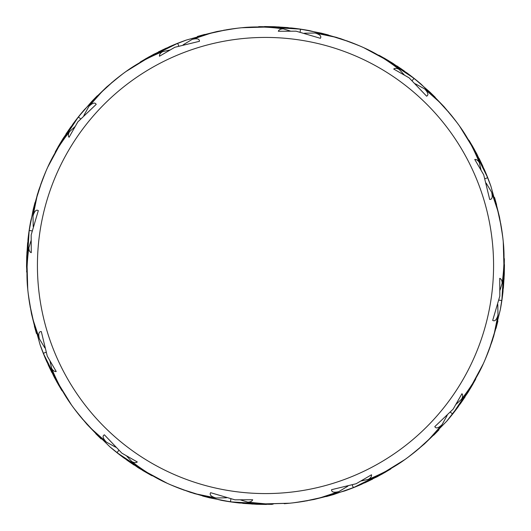 <?xml version="1.0" encoding="UTF-8"?>
<svg xmlns="http://www.w3.org/2000/svg" width="531" height="531" viewBox="0 0 531 531"><rect width="100%" height="100%" fill="white"/><g stroke="black" fill="none" stroke-linecap="round" stroke-linejoin="round"><path stroke-width="0.8" d="M77.095 118.532L78.322 116.966M158.351 51.919L166.356 48.089M274.454 26.723L300.539 29.132L259.002 26.636L279.206 26.948M443.743 106.359L453.341 117.802M494.792 198.249L499.492 217.066M497.905 321.043L496.014 328.423M462.474 400.772L446.803 421.129L426.373 441.925M385.772 471.973L377.143 476.765L354.788 487.126M232.405 502.147L271.998 504.35L230.461 501.848L209.971 497.892M184.323 490.239L170.478 484.743A238.937 238.937 0 0 1 162.612 481.152L163.176 481.418M142.64 470.446L151.693 475.61L116.986 452.664L109.871 446.803L89.075 426.373M101.202 438.984L86.965 424.315L75.09 409.852M62.837 391.52L61.915 390.55L46.861 361.837L43.416 353.281L46.071 352.232M44.856 347.911L39.38 338.838C38.186 333.913 38.823 331.49 41.305 331.563L47.286 356.195L56.233 371.527C54.6 371.753 53.08 370.724 51.68 368.461C57.481 382.678 64.158 394.951 71.705 405.266A238.937 238.937 0 0 0 80.705 416.968L91.83 429.167L106.346 442.071C102.841 438.407 102.184 435.984 104.375 434.809L121.864 453.155L137.283 461.957C135.982 462.966 134.157 462.84 131.801 461.578C143.941 470.99 155.855 478.278 167.55 483.442A238.937 238.937 0 0 0 181.19 489.071L196.928 494.082L215.958 497.992C211.092 496.571 209.307 494.799 210.615 492.688L234.934 499.83L252.69 499.744C252.066 501.271 250.42 502.074 247.751 502.153L265.5 503.846L289.641 503.215A238.937 238.937 0 0 0 304.276 501.271L320.405 497.739L338.838 491.62C333.913 492.814 331.49 492.177 331.563 489.695L356.195 483.714L371.527 474.767C371.753 476.4 370.724 477.92 368.461 479.32C382.678 473.519 394.951 466.842 405.266 459.295A238.937 238.937 0 0 0 416.968 450.295L429.167 439.17L442.071 424.654C438.407 428.159 435.984 428.816 434.809 426.625L453.155 409.135L461.957 393.717C462.966 395.018 462.84 396.843 461.578 399.199C470.99 387.059 478.278 375.145 483.442 363.45A238.937 238.937 0 0 0 489.071 349.81L494.388 332.897L497.992 315.042C496.571 319.908 494.799 321.693 492.688 320.385L499.83 296.066L499.744 278.31C501.271 278.934 502.074 280.58 502.153 283.249C504.238 268.029 504.596 254.064 503.215 241.359A238.937 238.937 0 0 0 501.271 226.724L497.739 210.595L491.62 192.162C492.814 197.087 492.177 199.51 489.695 199.437L483.714 174.805L474.767 159.473C476.4 159.247 477.92 160.276 479.32 162.539C473.519 148.322 466.842 136.049 459.295 125.734A238.937 238.937 0 0 0 450.295 114.032L439.17 101.833L424.654 88.929C428.159 92.593 428.816 95.016 426.625 96.191L409.135 77.845L393.717 69.043C395.018 68.034 396.843 68.16 399.199 69.422C387.059 60.01 375.145 52.722 363.45 47.558A238.937 238.937 0 0 0 349.81 41.929L334.072 36.918L315.042 33.008C319.908 34.429 321.693 36.201 320.385 38.312L296.066 31.17L278.31 31.256C278.934 29.729 280.58 28.926 283.249 28.847C268.029 26.762 254.064 26.404 241.359 27.785A238.937 238.937 0 0 0 226.724 29.729L210.595 33.261L192.162 39.38C197.087 38.186 199.51 38.823 199.437 41.305L174.805 47.286L159.473 56.233C159.247 54.6 160.276 53.08 162.539 51.68C148.322 57.481 136.049 64.158 125.734 71.705A238.937 238.937 0 0 0 114.032 80.705L101.833 91.83L88.929 106.346C92.593 102.841 95.016 102.184 96.191 104.375L77.845 121.864L69.043 137.283C68.034 135.982 68.16 134.157 69.422 131.801C60.01 143.941 52.722 155.855 47.558 167.55A238.937 238.937 0 0 0 41.929 181.19L36.918 196.928L33.008 215.958C34.429 211.092 36.201 209.307 38.312 210.615L31.17 234.934L31.256 252.69C29.729 252.066 28.926 250.42 28.847 247.751C26.762 262.971 26.404 276.936 27.785 289.641A238.937 238.937 0 0 0 29.729 304.276L33.261 320.405L39.38 338.838M50.04 361.306L51.693 368.454M27.293 284.224A238.937 238.937 0 0 0 28.13 292.827A238.937 238.937 0 0 1 27.293 284.224L27.346 284.842M28.853 232.405L33.108 209.971M65.917 134.104L70.928 126.79M140.443 61.895L177.673 43.303L140.443 61.888L149.463 56.611M340.278 38.551L354.336 43.675M430.435 92.606L444.002 106.645M502.578 235.751L499.525 217.232L494.534 197.406L496.571 204.674M504.277 274.454L502.797 293.57L500.328 309.633L493.478 337.039M472.902 384.165L467.818 392.641L453.64 412.799M390.557 469.112L353.327 487.697L390.557 469.105L381.537 474.389M307.482 500.733L292.833 502.884M209.957 497.892L190.29 492.303L172.821 485.732M153.001 475.968L151.713 475.59L124.314 458.246L117.059 452.565L118.838 450.328M115.625 447.195L106.346 442.071M126.809 456.202L131.814 461.565M193.145 493.033L193.954 493.485M68.572 400.819A238.937 238.937 0 0 0 73.597 407.854A238.937 238.937 0 0 1 68.572 400.819L68.924 401.33M44.027 355.206L40.071 344.692L32.285 316.655M26.716 256.685L27.639 242.68M68.526 130.228L78.322 116.973L55.39 151.7L60.554 142.64M216.801 31.568L231.516 28.979M321.905 33.307L340.723 38.697M429.805 92.002L435.228 97.312M481.139 162.559L487.723 177.659L490.929 186.308L498.728 214.391M504.45 264.584L504.284 274.447L502.08 298.98M475.61 379.3L452.664 414.014L475.603 379.3L470.446 388.36M419.51 448.191L407.861 457.417M355.206 486.973L333.607 494.527L313.768 499.525L295.249 502.578M273.306 504.025L272.005 504.331L239.607 503.016L230.481 501.722L230.899 498.901M226.551 497.786L215.958 497.992M240.742 499.996L247.758 502.14M316.609 498.728L344.692 490.929L353.288 487.597L352.232 484.929M118.532 453.905L116.966 452.677M51.919 372.649L48.089 364.644M26.975 273.359L26.55 266.555L26.948 251.794M106.359 87.257L117.802 77.659M198.249 36.208L217.066 31.508M321.043 33.095L328.423 34.986M400.772 68.526L414.027 78.322L429.791 92.002M471.973 145.228L476.765 153.857L487.126 176.212M504.364 259.002L501.848 300.539L504.35 259.002L504.052 279.206M490.239 346.677L484.743 360.522A238.937 238.937 0 0 1 481.152 368.388L481.418 367.824M438.984 429.798L424.315 444.035L409.852 455.91M391.52 468.163L390.55 469.085L361.837 484.139L353.281 487.584M347.911 486.144L338.838 491.62M361.306 480.96L368.454 479.307M284.224 503.707A238.937 238.937 0 0 0 292.827 502.87A238.937 238.937 0 0 1 284.224 503.707L284.842 503.653M134.104 465.083L126.79 460.072M53.697 376.074L43.303 353.327L61.888 390.557L56.611 381.537M38.551 190.722L43.675 176.664M92.606 100.565L106.645 86.998M235.751 28.422L217.232 31.475L197.406 36.466L204.674 34.429M384.165 58.098L392.641 63.182L412.799 77.36M469.112 140.443L487.697 177.673L469.105 140.443L474.389 149.463M500.733 223.518L502.884 238.167M497.892 321.043L492.303 340.71L485.732 358.179M475.968 377.999L475.59 379.287L458.246 406.686L452.565 413.941L450.328 412.162M447.195 415.375L442.071 424.654M456.202 404.191L461.565 399.186M493.033 337.855L493.485 337.046M400.819 462.428A238.937 238.937 0 0 0 407.854 457.403A238.937 238.937 0 0 1 400.819 462.428L401.33 462.076M424.355 444.002L438.586 430.236M256.685 504.284L242.68 503.361M31.568 314.199L28.979 299.484M33.307 209.095L38.697 190.277M92.002 101.195L97.312 95.772M162.559 49.861L177.659 43.276L186.308 40.071L214.391 32.272M264.584 26.55L274.447 26.716L298.98 28.92M379.3 55.39L414.014 78.336L379.3 55.397L388.36 60.554M448.191 111.49L457.417 123.139M504.025 257.694L504.331 258.995L503.016 291.393L501.722 300.519L498.901 300.101M497.786 304.449L497.992 315.042M499.996 290.258L502.14 283.242M480.96 169.694L479.307 162.546M441.925 104.627L421.129 84.197L413.948 78.429L412.162 80.672M503.707 246.776A238.937 238.937 0 0 0 502.87 238.173A238.937 238.937 0 0 1 503.707 246.776L503.653 246.158M453.905 412.468L452.677 414.034M372.649 479.081L364.644 482.911M271.998 504.364L251.794 504.052M87.257 424.641L77.659 413.198M36.208 332.751L31.508 313.934M33.095 209.957L34.986 202.576M145.228 59.027L153.857 54.235L176.212 43.874M346.677 40.761L360.522 46.257A238.937 238.937 0 0 1 368.388 49.848L367.824 49.582M429.798 92.016L444.035 106.685L455.91 121.148M468.163 139.48L469.085 140.449L484.139 169.163L487.584 177.719L484.929 178.768M486.144 183.089L491.62 192.162M404.191 74.798L399.186 69.435M337.855 37.966L337.046 37.515M462.428 130.181A238.937 238.937 0 0 0 457.403 123.146A238.937 238.937 0 0 1 462.428 130.181L462.076 129.67M502.147 298.595L501.868 300.539M465.083 396.896L460.072 404.21M190.722 492.449L176.664 487.325M100.565 438.394L86.998 424.355M28.422 295.249L31.475 313.768L36.466 333.594L34.429 326.326M26.723 256.546L29.132 230.461L26.636 271.998L29.152 230.461M58.098 146.835L63.182 138.359L77.36 118.201M223.518 30.267L238.167 28.116M259.002 26.65L300.539 29.152L321.029 33.108M321.043 33.108L340.71 38.697L358.179 45.268M377.999 55.032L379.287 55.41L406.686 72.754L413.941 78.435M415.375 83.805L424.654 88.929M290.258 31.004L283.242 28.86M486.973 175.794L487.723 177.666M504.284 274.315L503.361 288.32M314.199 499.432L299.484 502.021M209.095 497.693L190.277 492.303M101.195 438.998L95.772 433.688M49.861 368.441L43.276 353.341M26.55 266.416L26.716 256.553L28.92 232.02M111.49 82.809L123.139 73.583M257.694 26.975L258.995 26.669L291.393 27.984L300.519 29.278L300.101 32.099M304.449 33.214L315.042 33.008M169.694 50.04L162.546 51.693M104.627 89.075L84.197 109.871L78.429 117.052L80.672 118.838M238.173 28.13A238.937 238.937 0 0 1 246.776 27.293L246.158 27.346M412.468 77.095L414.034 78.322M479.081 158.351L482.911 166.356M424.641 443.743L413.198 453.341M332.751 494.792L313.934 499.492M209.957 497.905L202.576 496.014M130.228 462.474L116.973 452.677L151.7 475.61L138.359 467.818L118.201 453.64M59.027 385.772L54.235 377.143L43.874 354.788M40.761 184.323L46.257 170.478A238.937 238.937 0 0 1 49.848 162.612L49.582 163.176M55.397 151.7L78.336 116.986L92.002 101.209M92.016 101.202L106.685 86.965L121.148 75.09M139.48 62.837L140.449 61.915L169.163 46.861L177.719 43.416L178.768 46.071M183.089 44.856L192.162 39.38M74.798 126.809L69.435 131.814M37.966 193.145L37.515 193.954M123.146 73.597A238.937 238.937 0 0 1 130.181 68.572L129.67 68.924M298.595 28.853L300.539 29.132M396.896 65.917L404.21 70.928M492.449 340.278L487.325 354.336M333.601 494.54L326.326 496.571M256.546 504.277L230.461 501.868M30.267 307.482L28.116 292.833M33.108 209.957L38.697 190.29L45.268 172.821M55.032 153.001L55.41 151.713L72.754 124.314L78.435 117.059M83.805 115.625L88.929 106.346M43.403 353.288L40.071 344.692A238.937 238.937 0 0 0 46.841 361.837A238.937 238.937 0 0 1 40.064 344.699M71.526 405.027L53.711 376.114M117.052 452.571L109.871 446.803M230.481 501.735L221.367 500.328L193.961 493.478M167.278 483.316L137.39 467.194M289.349 503.249L255.404 504.224M405.027 459.474L376.114 477.289M452.571 413.948L446.803 421.129M483.316 363.722L467.194 393.61M501.735 300.519L500.328 309.633A238.937 238.937 0 0 0 503.03 291.4A238.937 238.937 0 0 1 500.328 309.633M487.597 177.712L490.929 186.308A238.937 238.937 0 0 0 484.159 169.163A238.937 238.937 0 0 1 490.936 186.301M503.249 241.651L504.224 275.596M459.474 125.973L477.289 154.886M300.519 29.265L309.633 30.672L337.039 37.522M363.722 47.684L393.61 63.806M177.712 43.403L186.308 40.071A238.937 238.937 0 0 0 169.163 46.841A238.937 238.937 0 0 1 186.301 40.064M241.651 27.751L275.596 26.776M125.973 71.526L154.886 53.711M72.74 124.307A238.937 238.937 0 0 1 84.197 109.864M291.4 27.97A238.937 238.937 0 0 1 309.633 30.672A238.937 238.937 0 0 0 291.4 27.97M406.693 72.74A238.937 238.937 0 0 1 421.136 84.197A238.937 238.937 0 0 0 406.693 72.74M458.26 406.693A238.937 238.937 0 0 1 446.803 421.136A238.937 238.937 0 0 0 458.26 406.693M361.837 484.159A238.937 238.937 0 0 1 344.699 490.936A238.937 238.937 0 0 0 361.837 484.159M239.6 503.03A238.937 238.937 0 0 1 221.367 500.328A238.937 238.937 0 0 0 239.6 503.03M124.307 458.26A238.937 238.937 0 0 1 109.864 446.803A238.937 238.937 0 0 0 124.307 458.26M33.207 226.571L33.008 215.958M26.669 272.005L27.984 239.607L29.278 230.481L32.099 230.899M29.265 230.481L30.672 221.367L37.522 193.961M47.684 167.278L63.806 137.39M27.751 289.349L26.776 255.404M61.895 390.557L59.963 387.338M82.809 419.51L73.583 407.861M266.416 504.45L256.553 504.284L232.02 502.08M368.441 481.139L353.341 487.723M438.998 429.805L433.688 435.228M497.693 321.905L492.303 340.723M499.432 216.801L502.021 231.516M274.315 26.716L288.32 27.639M175.794 44.027L177.666 43.276M31.004 240.742L28.86 247.758M27.97 239.6A238.937 238.937 0 0 1 30.672 221.367A238.937 238.937 0 0 0 27.97 239.6M80.705 416.968A238.937 238.937 0 0 1 71.705 405.266M181.19 489.071A238.937 238.937 0 0 1 167.55 483.442M304.276 501.271A238.937 238.937 0 0 1 289.641 503.215M416.968 450.295A238.937 238.937 0 0 1 405.266 459.295M489.071 349.81A238.937 238.937 0 0 1 483.442 363.45M501.271 226.724A238.937 238.937 0 0 1 503.215 241.359M450.295 114.032A238.937 238.937 0 0 1 459.295 125.734M349.81 41.929A238.937 238.937 0 0 1 363.45 47.558M226.724 29.729A238.937 238.937 0 0 1 241.359 27.785M114.032 80.705A238.937 238.937 0 0 1 125.734 71.705M265.5 493.578A228.078 228.078 0 0 1 67.981 151.461A228.078 228.078 0 0 1 463.019 151.461A228.078 228.078 0 0 1 265.5 493.578M46.263 170.478A238.937 238.937 0 0 1 49.848 162.612M170.478 484.737A238.937 238.937 0 0 1 162.612 481.152M484.737 360.522A238.937 238.937 0 0 1 481.152 368.388"/></g></svg>
